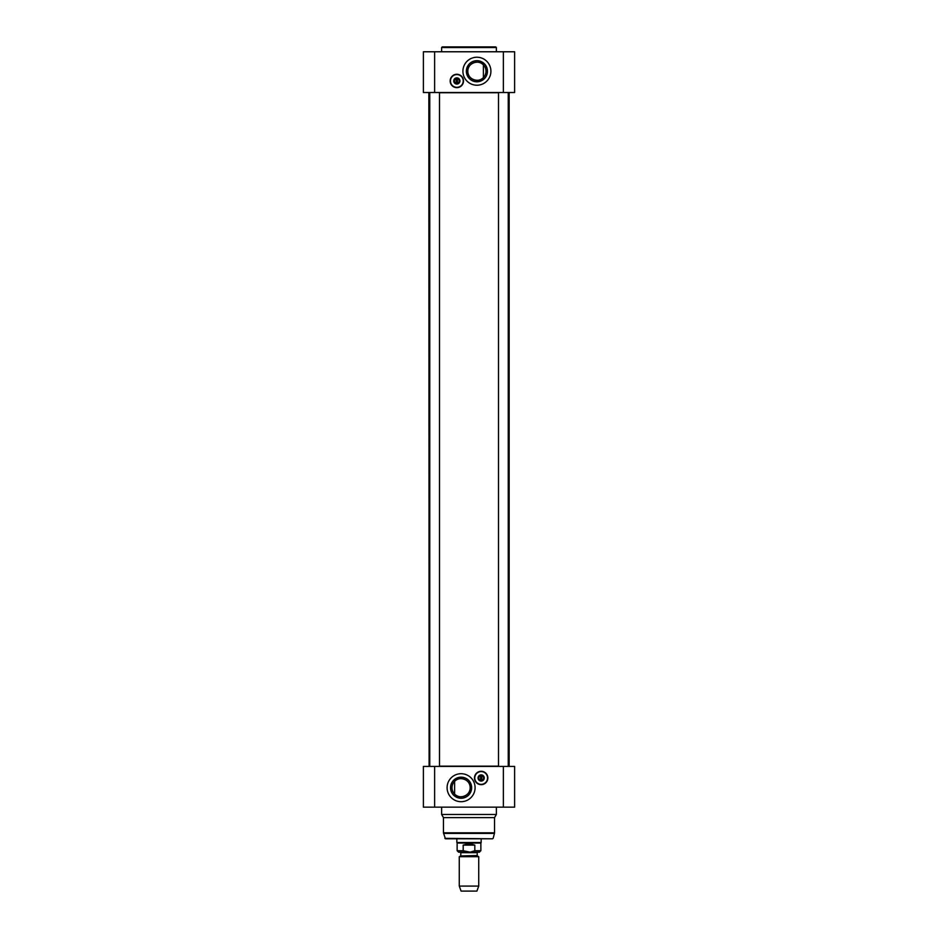 <?xml version="1.0" encoding="UTF-8"?>
<svg xmlns="http://www.w3.org/2000/svg" width="938" height="938" viewBox="0 0 938 938"><rect width="100%" height="100%" fill="white"/><g stroke="black" fill="none" stroke-linecap="round" stroke-linejoin="round"><path stroke-width="1.41" d="M429.1 766.416L428.854 92.756L429.768 92.756M508.9 766.416L508.232 766.17M498.5 766.17L439.5 766.17M429.768 766.17L428.854 766.17M439.5 92.756L498.5 92.756M508.232 92.756L509.146 92.756L509.146 766.17M469 856.699L459.268 856.699L459.268 886.082L478.732 886.082L478.732 856.699L469 856.699M467.546 852.173L460.3 852.173L467.546 852.173M470.454 852.173L477.7 852.173L470.454 852.173M470.126 852.173L479.4 852.173L480.866 850.719L474.816 850.719L470.126 852.173L463.184 850.719L463.184 845.115L469 843.602L474.816 845.115L474.816 850.719M463.184 850.719L457.134 850.719L458.6 852.173L467.874 852.173M463.184 845.115L474.816 845.115M480.866 850.719L480.866 843.051L457.134 843.051L457.134 850.719M481.159 838.795L481.159 842.523L456.841 842.523L456.841 838.795M478.732 886.082L476.903 891.1L461.097 891.1L459.268 886.082M444.858 838.338L492.556 838.795L445.444 838.795L443.451 832.803L494.549 832.803L494.467 833.425L443.533 833.425M494.549 832.803L494.549 817.631L443.451 817.631L443.451 832.803M494.549 817.631L496.366 814.465L441.634 814.465L443.451 817.631M503.366 766.416L423.39 766.416L423.39 807.161L514.61 807.161L514.61 766.416L503.366 766.416L503.366 807.161M461.097 773.709A13.988 13.988 0 0 1 473.209 794.697A13.988 13.988 0 0 1 448.974 794.697A13.988 13.988 0 0 1 461.097 773.709M487.854 777.977A6.695 6.695 0 0 1 477.817 783.769A6.695 6.695 0 0 1 477.817 772.173A6.695 6.695 0 0 1 487.854 777.977M461.097 798.261A10.553 10.553 0 0 0 470.231 782.433A10.553 10.553 0 0 0 451.952 782.433A10.553 10.553 0 0 0 461.097 798.261M461.097 796.796A9.099 9.099 0 0 1 454.602 781.331A9.099 9.099 0 0 1 469.481 784.191A9.099 9.099 0 0 1 461.097 796.796M454.602 781.331C458.448 775.984 470.43 778.903 470.184 787.709C470.43 796.503 458.448 799.422 454.602 794.076L454.602 781.331M480.561 775.433A2.615 2.615 0 0 0 480.561 780.522L480.561 775.433A2.615 2.615 0 0 1 481.769 775.433L481.769 780.522A2.615 2.615 0 0 0 481.769 775.433L481.769 775.679A2.368 2.368 0 0 1 481.769 780.264L481.769 780.522A2.615 2.615 0 0 1 480.561 780.522L480.561 780.264A2.368 2.368 0 0 1 480.561 775.679L480.561 775.433M481.159 775.292A2.673 2.673 0 0 1 483.844 777.977A2.673 2.673 0 0 1 481.159 780.65A2.673 2.673 0 0 1 478.486 777.977A2.673 2.673 0 0 1 481.159 775.292M481.159 771.47A6.507 6.507 0 0 0 475.531 781.225A6.507 6.507 0 0 0 486.799 781.225A6.507 6.507 0 0 0 481.159 771.47M481.159 771.587A6.39 6.39 0 0 1 486.693 781.166A6.39 6.39 0 0 1 475.636 781.166A6.39 6.39 0 0 1 481.159 771.587M481.159 774.87A3.107 3.107 0 0 0 478.474 779.525A3.107 3.107 0 0 0 483.856 779.525A3.107 3.107 0 0 0 481.159 774.87M481.159 775.234A2.732 2.732 0 0 1 483.539 779.337A2.732 2.732 0 0 1 478.79 779.337A2.732 2.732 0 0 1 481.159 775.234M481.159 780.65A2.673 2.673 0 0 0 483.48 776.629A2.673 2.673 0 0 0 478.849 776.629A2.673 2.673 0 0 0 481.159 780.65M429.768 766.416L429.768 92.51M498.5 766.416L498.5 92.51M434.634 92.51L514.61 92.51L514.61 51.766L423.39 51.766L423.39 92.51L434.634 92.51L434.634 51.766M476.903 85.217A13.988 13.988 0 0 1 464.791 64.23A13.988 13.988 0 0 1 489.026 64.23A13.988 13.988 0 0 1 476.903 85.217M450.146 80.961A6.695 6.695 0 0 1 460.183 75.169A6.695 6.695 0 0 1 460.183 86.753A6.695 6.695 0 0 1 450.146 80.961M476.903 60.677A10.553 10.553 0 0 0 467.769 76.506A10.553 10.553 0 0 0 486.048 76.506A10.553 10.553 0 0 0 476.903 60.677M476.903 62.131A9.099 9.099 0 0 1 483.398 77.596A9.099 9.099 0 0 1 468.519 74.747A9.099 9.099 0 0 1 476.903 62.131M469 46.9L442.244 46.9L441.634 47.51L496.366 47.51L495.756 46.9L469 46.9M483.398 77.596C479.553 82.943 467.57 80.023 467.816 71.229C467.57 62.424 479.553 59.516 483.398 64.851L483.398 77.596M456.231 78.417A2.615 2.615 0 0 0 456.231 83.505L456.231 78.417A2.615 2.615 0 0 1 457.439 78.417L457.439 83.505A2.615 2.615 0 0 0 457.439 78.417L457.439 78.663A2.368 2.368 0 0 1 457.439 83.248L457.439 83.505A2.615 2.615 0 0 1 456.231 83.505L456.231 83.248A2.368 2.368 0 0 1 456.231 78.663L456.231 78.417M456.841 78.288A2.673 2.673 0 0 1 459.514 80.961A2.673 2.673 0 0 1 456.841 83.634A2.673 2.673 0 0 1 454.156 80.961A2.673 2.673 0 0 1 456.841 78.288M456.841 74.454A6.507 6.507 0 0 0 451.201 84.209A6.507 6.507 0 0 0 462.469 84.209A6.507 6.507 0 0 0 456.841 74.454M456.841 74.571A6.39 6.39 0 0 1 462.364 84.15A6.39 6.39 0 0 1 451.307 84.15A6.39 6.39 0 0 1 456.841 74.571M456.841 77.854A3.107 3.107 0 0 0 454.144 82.509A3.107 3.107 0 0 0 459.526 82.509A3.107 3.107 0 0 0 456.841 77.854M456.841 78.217A2.732 2.732 0 0 1 459.21 82.333A2.732 2.732 0 0 1 454.461 82.333A2.732 2.732 0 0 1 456.841 78.217M456.841 83.634A2.673 2.673 0 0 0 459.151 79.624A2.673 2.673 0 0 0 454.52 79.624A2.673 2.673 0 0 0 456.841 83.634M460.793 855.538L460.793 852.665L477.208 852.665L477.208 855.538L460.546 855.96L477.454 855.96L478.732 856.699M434.634 766.416L434.634 807.161M503.366 92.51L503.366 51.766M460.546 855.96L459.268 856.699M493.142 838.338L494.467 833.425M441.634 807.161L441.634 814.465M496.366 807.161L496.366 814.465M439.5 766.416L439.5 92.51M508.232 766.416L508.232 92.51M496.366 51.766L496.366 47.51M441.634 51.766L441.634 47.51"/></g></svg>
